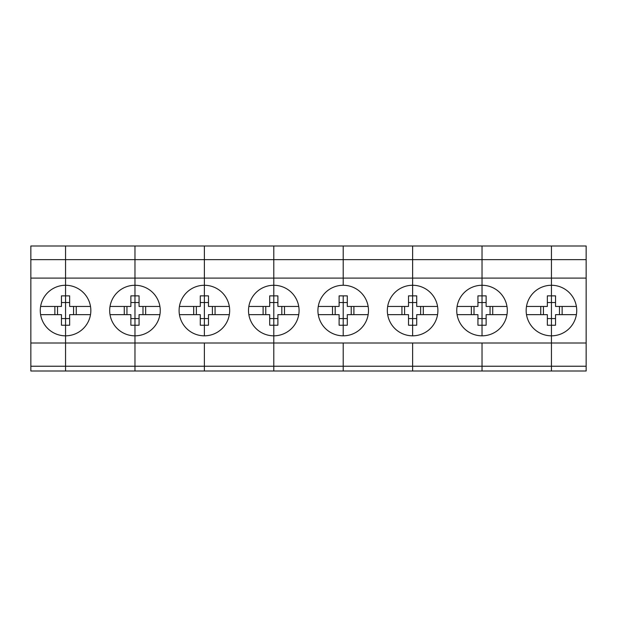 <?xml version="1.0" encoding="UTF-8"?>
<svg xmlns="http://www.w3.org/2000/svg" width="617" height="617" viewBox="0 0 617 617"><rect width="100%" height="100%" fill="white"/><g stroke="black" fill="none" stroke-linecap="round" stroke-linejoin="round"><path stroke-width="0.93" d="M40.614 314.647L61.461 314.647L61.461 325.236L65.556 325.236L65.556 371.01L134.969 371.01L134.969 342.998L30.85 342.998L30.85 259.649L65.556 259.649L65.556 295.859L61.461 295.859L61.461 306.448L40.614 306.448M30.85 259.649L30.85 245.99L65.556 245.99L65.556 278.097L30.85 278.097M61.461 318.573L65.556 318.573L65.556 325.236L65.556 285.27A25.282 25.282 0 0 0 40.275 310.552A25.282 25.282 0 0 0 65.556 335.825A25.282 25.282 0 0 0 90.838 310.552A25.282 25.282 0 0 0 65.556 285.27L65.556 278.097L134.969 278.097L134.969 245.99L134.969 285.27A25.282 25.282 0 0 0 109.687 310.552A25.282 25.282 0 0 0 134.969 335.825L134.969 318.573L134.969 325.236L139.064 325.236L139.064 314.647L159.911 314.647M54.867 306.448L54.867 314.647M57.535 314.647L57.535 306.448M69.652 302.523L61.461 302.523M30.85 366.228L65.556 366.228L65.556 371.01L30.85 371.01L30.85 342.998M576.386 306.448L555.539 306.448L555.539 295.859L551.444 295.859L551.444 259.649L586.15 259.649L586.15 342.998L551.444 342.998L551.444 366.228L586.15 366.228L586.15 371.01L551.444 371.01L551.444 366.228L482.031 366.228L482.031 371.01L551.444 371.01L551.444 342.998L482.031 342.998L482.031 366.228L412.619 366.228L412.619 371.01L482.031 371.01L482.031 342.998L412.619 342.998L412.619 366.228L343.206 366.228L343.206 371.01L412.619 371.01L412.619 342.998L343.206 342.998L343.206 366.228L273.794 366.228L273.794 371.01L343.206 371.01L343.206 342.998L273.794 342.998L273.794 366.228L204.381 366.228L204.381 371.01L273.794 371.01L273.794 342.998L204.381 342.998L204.381 366.228L134.969 366.228L134.969 371.01L204.381 371.01L204.381 342.998L134.969 342.998L134.969 366.228L65.556 366.228L65.556 325.236L69.652 325.236L69.652 314.647L90.498 314.647M69.652 318.573L65.556 318.573L65.556 295.859L69.652 295.859L69.652 306.448L90.498 306.448M73.577 314.647L73.577 306.448M76.246 314.647L76.246 306.448M110.027 306.448L130.873 306.448L130.873 295.859L134.969 295.859L134.969 302.523L130.873 302.523M110.027 314.647L130.873 314.647L130.873 325.236L134.969 325.236L134.969 335.825A25.282 25.282 0 0 0 160.25 310.552A25.282 25.282 0 0 0 134.969 285.27L134.969 278.097L204.381 278.097L204.381 245.99L204.381 285.27A25.282 25.282 0 0 0 179.1 310.552A25.282 25.282 0 0 0 204.381 335.825L204.381 318.573L204.381 325.236L208.477 325.236L208.477 314.647L229.323 314.647M124.279 306.448L124.279 314.647M126.948 314.647L126.948 306.448M139.064 302.523L134.969 302.523L134.969 318.573L139.064 318.573M130.873 318.573L134.969 318.573L134.969 285.27L134.969 295.859L139.064 295.859L139.064 306.448L159.911 306.448M134.969 342.998L134.969 335.825L134.969 342.998M586.15 278.097L482.031 278.097L482.031 285.27A25.282 25.282 0 0 0 456.75 310.552A25.282 25.282 0 0 0 482.031 335.825A25.282 25.282 0 0 0 507.313 310.552A25.282 25.282 0 0 0 482.031 285.27L482.031 295.859L482.031 278.097L412.619 278.097L412.619 285.27A25.282 25.282 0 0 0 387.337 310.552A25.282 25.282 0 0 0 412.619 335.825A25.282 25.282 0 0 0 437.9 310.552A25.282 25.282 0 0 0 412.619 285.27L412.619 295.859L412.619 278.097L343.206 278.097L343.206 285.27A25.282 25.282 0 0 0 317.925 310.552A25.282 25.282 0 0 0 343.206 335.825A25.282 25.282 0 0 0 368.488 310.552A25.282 25.282 0 0 0 343.206 285.27L343.206 245.99L65.556 245.99L65.556 259.649L273.794 259.649L273.794 245.99L273.794 278.097L204.381 278.097L204.381 302.523L200.286 302.523M142.99 314.647L142.99 306.448M145.658 314.647L145.658 306.448M179.439 306.448L200.286 306.448L200.286 295.859L204.381 295.859L204.381 285.27A25.282 25.282 0 0 1 229.663 310.552A25.282 25.282 0 0 1 204.381 335.825L204.381 325.236L200.286 325.236L200.286 314.647L179.439 314.647M193.692 306.448L193.692 314.647M196.36 314.647L196.36 306.448M208.477 302.523L204.381 302.523L204.381 318.573L208.477 318.573M200.286 318.573L204.381 318.573L204.381 295.859L208.477 295.859L208.477 306.448L229.323 306.448M212.402 314.647L212.402 306.448M215.071 314.647L215.071 306.448M248.852 306.448L269.698 306.448L269.698 295.859L273.794 295.859L273.794 302.523L269.698 302.523M248.852 314.647L269.698 314.647L269.698 325.236L273.794 325.236L273.794 318.573L273.794 325.236L277.889 325.236L277.889 314.647L298.736 314.647M263.104 306.448L263.104 314.647M265.773 314.647L265.773 306.448M277.889 302.523L273.794 302.523L273.794 318.573L277.889 318.573M269.698 318.573L273.794 318.573L273.794 285.27A25.282 25.282 0 0 0 248.512 310.552A25.282 25.282 0 0 0 273.794 335.825L273.794 325.236L273.794 335.825A25.282 25.282 0 0 0 299.075 310.552A25.282 25.282 0 0 0 273.794 285.27L273.794 259.649L343.206 259.649L343.206 278.097L273.794 278.097L273.794 295.859L277.889 295.859L277.889 306.448L298.736 306.448M273.794 342.998L273.794 335.825L273.794 342.998M281.815 314.647L281.815 306.448M284.483 314.647L284.483 306.448M318.264 306.448L339.111 306.448L339.111 295.859L343.206 295.859L343.206 302.523L339.111 302.523M318.264 314.647L339.111 314.647L339.111 325.236L343.206 325.236L343.206 318.573L343.206 325.236L347.302 325.236L347.302 314.647L368.148 314.647M332.517 306.448L332.517 314.647M335.185 314.647L335.185 306.448M347.302 302.523L343.206 302.523L343.206 318.573L347.302 318.573M339.111 318.573L343.206 318.573L343.206 295.859L347.302 295.859L347.302 306.448L368.148 306.448M343.206 335.825L343.206 325.236L343.206 335.825M351.227 314.647L351.227 306.448M353.896 314.647L353.896 306.448M387.677 306.448L408.523 306.448L408.523 295.859L412.619 295.859L412.619 302.523L408.523 302.523M387.677 314.647L408.523 314.647L408.523 325.236L412.619 325.236L412.619 318.573L412.619 325.236L416.714 325.236L416.714 314.647L437.561 314.647M401.929 306.448L401.929 314.647M404.598 314.647L404.598 306.448M416.714 302.523L412.619 302.523L412.619 318.573L416.714 318.573M408.523 318.573L412.619 318.573L412.619 295.859L416.714 295.859L416.714 306.448L437.561 306.448M412.619 335.825L412.619 325.236L412.619 335.825M412.619 278.097L412.619 245.99L412.619 278.097M555.539 302.523L551.444 302.523L551.444 285.27A25.282 25.282 0 0 0 526.162 310.552A25.282 25.282 0 0 0 551.444 335.825A25.282 25.282 0 0 0 576.725 310.552A25.282 25.282 0 0 0 551.444 285.27L551.444 245.99L343.206 245.99L343.206 259.649L482.031 259.649L482.031 245.99L482.031 278.097L482.031 259.649L551.444 259.649L551.444 245.99L586.15 245.99L586.15 259.649M420.64 314.647L420.64 306.448M423.308 314.647L423.308 306.448M457.089 306.448L477.936 306.448L477.936 295.859L482.031 295.859L482.031 302.523L477.936 302.523M457.089 314.647L477.936 314.647L477.936 325.236L482.031 325.236L482.031 318.573L482.031 325.236L486.127 325.236L486.127 314.647L506.973 314.647M471.342 306.448L471.342 314.647M474.01 314.647L474.01 306.448M486.127 302.523L482.031 302.523L482.031 318.573L486.127 318.573M477.936 318.573L482.031 318.573L482.031 295.859L486.127 295.859L486.127 306.448L506.973 306.448M482.031 335.825L482.031 325.236L482.031 335.825M490.052 314.647L490.052 306.448M492.721 314.647L492.721 306.448M526.502 306.448L547.348 306.448L547.348 295.859L551.444 295.859L551.444 302.523L547.348 302.523M526.502 314.647L547.348 314.647L547.348 325.236L555.539 325.236L555.539 314.647L576.386 314.647M540.754 306.448L540.754 314.647M543.423 314.647L543.423 306.448M547.348 318.573L551.444 318.573L551.444 302.523L551.444 335.825L551.444 318.573L555.539 318.573M551.444 342.998L551.444 335.825L551.444 342.998M562.133 314.647L562.133 306.448M559.465 314.647L559.465 306.448M586.15 342.998L586.15 366.228"/></g></svg>
